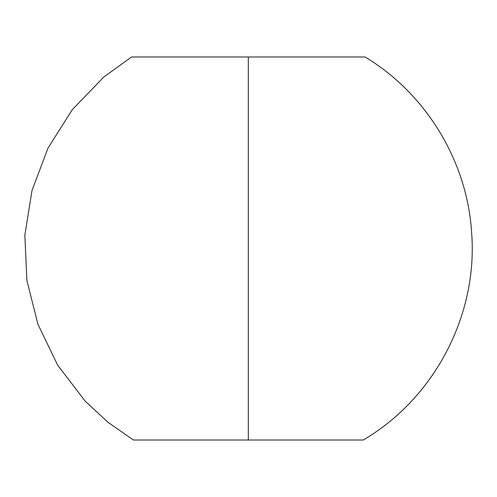 <?xml version="1.0" encoding="UTF-8"?>
<svg xmlns="http://www.w3.org/2000/svg" width="497" height="497" viewBox="0 0 497 497"><rect width="100%" height="100%" fill="white"/><g stroke="black" fill="none" stroke-linecap="round" stroke-linejoin="round"><path stroke-width="0.75" d="M133.426 440.007L363.226 440.007C434.372 398.445 478.008 315.117 471.653 232.963C467.379 161.637 426.351 93.858 365.133 56.993L248.326 56.993L248.326 440.007L248.326 56.993L131.519 56.993L103.612 77.172L72.208 109.787L47.985 148.137L31.982 190.544L24.85 235.255L26.881 280.488L37.996 324.429L57.727 365.27L85.242 401.228L107.992 422.288L133.426 440.007L363.226 440.007M365.133 56.993L131.519 56.993"/></g></svg>
